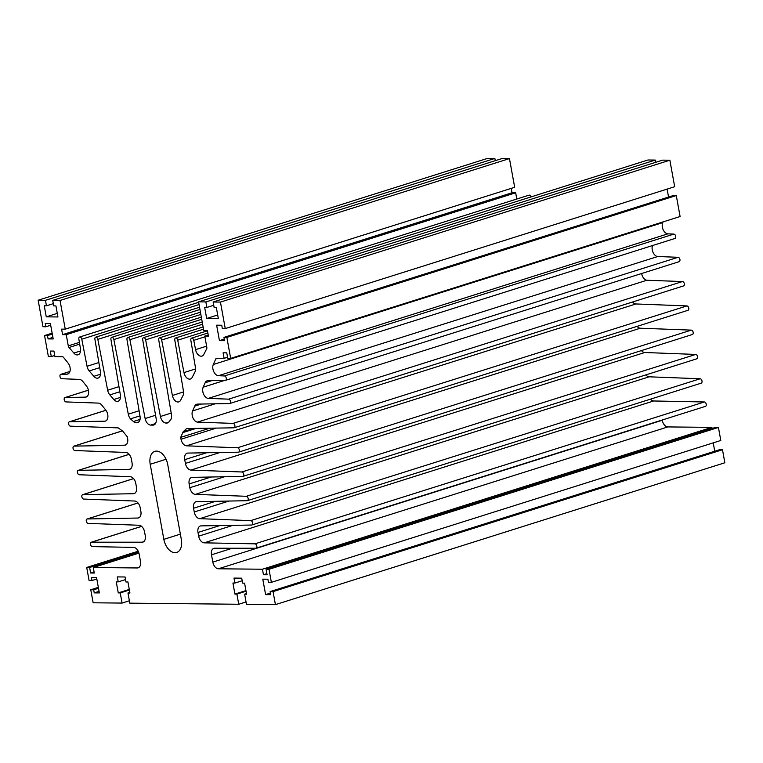 <?xml version="1.0" encoding="UTF-8"?>
<svg xmlns="http://www.w3.org/2000/svg" width="763" height="763" viewBox="0 0 763 763"><rect width="100%" height="100%" fill="white"/><g stroke="black" fill="none" stroke-linecap="round" stroke-linejoin="round"><path stroke-width="1.14" d="M211.494 554.806L211.494 554.806A6.819 4.244 72.5 0 1 213.812 548.349A6.819 4.244 72.5 0 1 214.641 548.225L255.739 548.254A2.27 1.412 -107.5 0 0 256.025 548.215A2.27 1.412 -107.5 0 0 256.75 545.841A2.27 1.412 -107.5 0 0 254.937 543.838L204.217 542.836A6.819 4.244 72.5 0 1 198.666 536.17L197.989 532.46A6.819 4.244 72.5 0 1 200.316 526.003A6.819 4.244 72.5 0 1 201.089 525.879L251.523 525.039A2.27 1.412 -107.5 0 0 251.8 525.001A2.27 1.412 -107.5 0 0 252.534 522.626A2.27 1.412 -107.5 0 0 250.722 520.624L199.753 518.668A6.819 4.244 72.5 0 1 194.25 511.992L193.564 508.244A6.819 4.244 72.5 0 1 195.891 501.787A6.819 4.244 72.5 0 1 196.663 501.663L247.098 500.709A2.27 1.412 -107.5 0 0 247.384 500.671A2.27 1.412 -107.5 0 0 248.109 498.296A2.27 1.412 -107.5 0 0 246.296 496.293L195.338 494.367A6.819 4.244 72.5 0 1 189.834 487.7L189.157 483.952A6.819 4.244 72.5 0 1 191.475 477.495A6.819 4.244 72.5 0 1 192.247 477.371L242.682 476.408A2.27 1.412 -107.5 0 0 242.968 476.36A2.27 1.412 -107.5 0 0 243.693 473.985A2.27 1.412 -107.5 0 0 241.881 471.982L190.922 470.075A6.819 4.244 72.5 0 1 185.419 463.408L184.741 459.66A6.819 4.244 72.5 0 1 187.059 453.203A6.819 4.244 72.5 0 1 187.841 453.079L238.285 452.192A2.27 1.412 -107.5 0 0 238.561 452.154A2.27 1.412 -107.5 0 0 239.296 449.779A2.27 1.412 -107.5 0 0 237.484 447.776L186.515 445.821A6.781 4.216 72.5 0 1 181.022 439.23L180.688 437.38L183.225 431.705L186.592 428.577L233.85 427.814A2.27 1.412 -107.5 0 0 234.136 427.776A2.27 1.412 -107.5 0 0 234.861 425.401A2.27 1.412 -107.5 0 0 233.049 423.398L197.407 422.12A6.819 4.244 72.5 0 1 192.228 415.482A6.819 4.244 72.5 0 1 192.6 410.942L194.737 406.145A6.819 4.244 72.5 0 1 196.692 404.228A6.819 4.244 72.5 0 1 197.464 404.104L229.444 403.57A2.27 1.412 -107.5 0 0 229.73 403.532A2.27 1.412 -107.5 0 0 230.455 401.157A2.27 1.412 -107.5 0 0 228.642 399.154L208.328 398.381A6.819 4.244 72.5 0 1 202.824 391.715A6.819 4.244 72.5 0 1 203.187 387.175L205.171 382.73A6.819 4.244 72.5 0 1 207.126 380.823A6.819 4.244 72.5 0 1 207.898 380.699L225.228 380.375A2.27 1.412 -107.5 0 0 225.514 380.336A2.27 1.412 -107.5 0 0 226.239 377.962A2.27 1.412 -107.5 0 0 224.427 375.959L218.447 375.701A6.819 4.244 72.5 0 1 212.934 369.034A6.819 4.244 72.5 0 1 213.306 364.485L215.786 358.925A2.27 1.412 72.5 0 1 216.434 358.295A2.27 1.412 72.5 0 1 216.721 358.248L224.112 358.324L223.111 352.802L226.754 352.84L227.756 358.362L230.674 358.391L226.859 337.408L223.941 337.38L224.541 340.689L219.439 340.641L216.635 325.181L221.737 325.238L222.338 328.548L225.257 328.576L220.44 302.072L213.144 302.005L214.155 307.527L216.339 307.546L218.342 318.591L206.678 318.467L204.675 307.422L206.859 307.451L205.857 301.929L198.561 301.852L203.778 330.56L207.431 330.598L208.433 336.121L204.789 336.082L206.821 347.289A2.27 1.412 72.5 0 1 206.659 348.882L203.826 354.394A6.819 4.244 72.5 0 1 201.985 356.073A6.819 4.244 72.5 0 1 195.576 349.635L193.754 340.336A2.27 1.412 -107.5 0 0 191.608 338.152A2.27 1.412 -107.5 0 0 190.836 340.308L195.423 367.375A6.819 4.244 72.5 0 1 194.927 372.02L192.247 377.313A6.819 4.244 72.5 0 1 190.397 379.011A6.819 4.244 72.5 0 1 183.988 372.582L177.722 340.174A2.27 1.412 -107.5 0 0 175.576 337.99A2.27 1.412 -107.5 0 0 174.803 340.145L183.444 390.999A6.819 4.244 72.5 0 1 182.948 395.644L180.64 400.194A6.819 4.244 72.5 0 1 178.79 401.891A6.819 4.244 72.5 0 1 172.39 395.463L161.661 340.012A2.27 1.412 -107.5 0 0 159.515 337.828A2.27 1.412 -107.5 0 0 158.742 339.983L171.465 414.624A6.819 4.244 72.5 0 1 170.969 419.269L168.995 421.872A6.819 4.244 72.5 0 1 167.536 422.931A6.819 4.244 72.5 0 1 166.687 423.055L165.991 423.045A6.819 4.244 72.5 0 1 160.43 416.493L145.628 339.85A2.27 1.412 -107.5 0 0 143.492 337.666A2.27 1.412 -107.5 0 0 142.719 339.821L156.138 418.649A6.819 4.244 72.5 0 1 153.792 425.001A6.819 4.244 72.5 0 1 152.953 425.125L150.692 425.096A6.819 4.244 72.5 0 1 145.132 418.544L129.901 339.688A2.27 1.412 -107.5 0 0 127.764 337.504A2.27 1.412 -107.5 0 0 126.982 339.659L140.039 416.283A6.819 4.244 72.5 0 1 137.702 422.635A6.819 4.244 72.5 0 1 136.854 422.759L136.148 422.75A6.819 4.244 72.5 0 1 133.411 421.51L130.473 418.858A6.819 4.244 72.5 0 1 128.289 414.185L113.859 339.525A2.27 1.412 -107.5 0 0 111.713 337.341A2.27 1.412 -107.5 0 0 110.94 339.497L120.382 394.929A6.819 4.244 72.5 0 1 118.046 401.281A6.819 4.244 72.5 0 1 113.821 399.516L109.843 394.9A6.819 4.244 72.5 0 1 107.659 390.227L97.836 339.363A2.27 1.412 -107.5 0 0 95.69 337.179A2.27 1.412 -107.5 0 0 94.917 339.335L100.411 371.734A6.819 4.244 72.5 0 1 98.065 378.076A6.819 4.244 72.5 0 1 93.839 376.321L89.223 370.952A6.819 4.244 72.5 0 1 87.039 366.278L81.784 339.201A2.27 1.412 -107.5 0 0 79.638 337.017A2.27 1.412 -107.5 0 0 78.866 339.173L80.42 348.472A6.819 4.244 72.5 0 1 78.074 354.814A6.819 4.244 72.5 0 1 73.877 353.078L69.023 347.489A2.27 1.412 72.5 0 1 68.279 345.887L66.247 334.68L62.604 334.642L61.593 329.12L65.246 329.158L60.029 300.45L52.733 300.374L53.734 305.896L55.928 305.915L57.931 316.96L46.266 316.845L44.254 305.801L46.448 305.82L45.446 300.307L38.15 300.231L42.966 326.726L45.885 326.764L45.284 323.445L50.387 323.502L53.191 338.953L48.088 338.906L47.487 335.596L44.569 335.567L48.384 356.54L51.302 356.569L50.301 351.056L53.944 351.085L54.946 356.607L62.337 356.683A2.27 1.412 72.5 0 1 63.52 357.389L68.041 363.016A6.819 4.244 72.5 0 1 70.225 369.578A6.819 4.244 72.5 0 1 67.735 374.042A6.819 4.244 72.5 0 1 66.963 374.166L61.05 374.309A2.27 1.412 -107.5 0 0 60.763 374.347A2.27 1.412 -107.5 0 0 59.991 376.502A2.27 1.412 -107.5 0 0 61.851 378.725L79.362 379.392A6.819 4.244 72.5 0 1 82.843 381.5L86.448 385.992A6.819 4.244 72.5 0 1 88.632 392.554A6.819 4.244 72.5 0 1 86.152 397.018A6.819 4.244 72.5 0 1 85.37 397.141L65.265 397.494A2.27 1.412 -107.5 0 0 64.979 397.542A2.27 1.412 -107.5 0 0 64.206 399.688A2.27 1.412 -107.5 0 0 66.066 401.92L98.36 403.102A6.819 4.244 72.5 0 1 101.841 405.201L105.733 410.065A6.819 4.244 72.5 0 1 107.917 416.617A6.819 4.244 72.5 0 1 105.437 421.081A6.819 4.244 72.5 0 1 104.979 421.186L69.671 421.748A2.27 1.412 -107.5 0 0 69.385 421.786A2.27 1.412 -107.5 0 0 68.613 423.942A2.27 1.412 -107.5 0 0 70.473 426.164L118.189 427.881L122.671 431.057L127.316 436.846L127.65 438.687A6.781 4.216 72.5 0 1 125.332 445.067A6.781 4.216 72.5 0 1 124.541 445.191L74.097 446.126A2.27 1.412 -107.5 0 0 73.82 446.164A2.27 1.412 -107.5 0 0 73.048 448.32A2.27 1.412 -107.5 0 0 74.908 450.542L125.857 452.449A6.819 4.244 72.5 0 1 131.36 459.116L132.047 462.874A6.8 4.235 72.5 0 1 129.729 469.293A6.8 4.235 72.5 0 1 128.937 469.417L78.503 470.332A2.27 1.412 -107.5 0 0 78.217 470.37A2.27 1.412 -107.5 0 0 77.445 472.526A2.27 1.412 -107.5 0 0 79.304 474.748L130.273 476.741A6.819 4.244 72.5 0 1 135.776 483.408L136.463 487.166A6.8 4.235 72.5 0 1 134.145 493.585A6.8 4.235 72.5 0 1 133.353 493.709L82.919 494.643A2.27 1.412 -107.5 0 0 82.633 494.682A2.27 1.412 -107.5 0 0 81.86 496.837A2.27 1.412 -107.5 0 0 83.72 499.059L134.689 501.033A6.819 4.244 72.5 0 1 140.192 507.7L140.878 511.458A6.819 4.244 72.5 0 1 138.551 517.915A6.819 4.244 72.5 0 1 137.779 518.039L87.335 518.964A2.27 1.412 -107.5 0 0 87.058 519.012A2.27 1.412 -107.5 0 0 86.286 521.158A2.27 1.412 -107.5 0 0 88.146 523.389L139.066 525.259A6.819 4.244 72.5 0 1 144.569 531.916L145.247 535.626A6.819 4.244 72.5 0 1 142.929 542.083A6.819 4.244 72.5 0 1 142.099 542.207L91.56 542.188A2.27 1.412 -107.5 0 0 91.274 542.226A2.27 1.412 -107.5 0 0 90.501 544.381A2.27 1.412 -107.5 0 0 92.361 546.604L133.601 547.405A6.819 4.244 72.5 0 1 139.162 554.081L140.487 561.387A6.819 4.244 72.5 0 1 138.16 567.834A6.819 4.244 72.5 0 1 137.311 567.958L93.277 567.519L94.278 573.042L90.635 573.003L89.633 567.481L86.715 567.453L89.08 580.481L91.999 580.509L91.436 577.419L96.539 577.467L99.352 592.927L94.24 592.88L93.687 589.789L90.768 589.751L93.134 602.789L122.08 603.075L120.239 592.918L118.265 592.899L116.262 581.854L118.227 581.873L117.321 576.904L125.056 576.99L125.962 581.959L127.926 581.978L129.929 593.023L127.965 592.994L129.815 603.161L238.743 604.258L236.902 594.1L234.928 594.081L232.925 583.037L234.89 583.056L233.993 578.087L241.718 578.173L242.624 583.142L244.589 583.161L246.602 594.196L244.627 594.177L246.478 604.334L275.424 604.63L273.059 591.602L270.14 591.573L270.703 594.663L265.6 594.615L262.787 579.155L267.889 579.203L268.452 582.293L271.37 582.331L269.005 569.293L266.087 569.265L267.088 574.787L263.445 574.749L262.443 569.227L218.399 568.788A6.819 4.244 72.5 0 1 212.82 562.112L211.494 554.806L232.305 548.244M705.165 406.393A2.27 1.412 -107.5 0 0 705.451 406.355A2.27 1.412 -107.5 0 0 706.176 403.98A2.27 1.412 -107.5 0 0 704.363 401.977L653.643 400.976A6.819 4.244 72.5 0 1 650.381 399.192M683.276 285.953A2.27 1.412 -107.5 0 0 683.562 285.915A2.27 1.412 -107.5 0 0 684.287 283.54A2.27 1.412 -107.5 0 0 682.475 281.537L646.833 280.259L197.407 422.12M646.833 280.259A6.819 4.244 72.5 0 1 641.654 273.621A6.819 4.244 72.5 0 1 641.635 273.516M678.87 261.709A2.27 1.412 -107.5 0 0 679.156 261.671A2.27 1.412 -107.5 0 0 679.881 259.296A2.27 1.412 -107.5 0 0 678.069 257.293L657.754 256.521A6.819 4.244 72.5 0 1 652.251 249.854A6.819 4.244 72.5 0 1 652.518 245.552M674.654 238.514A2.27 1.412 -107.5 0 0 674.94 238.476A2.27 1.412 -107.5 0 0 675.665 236.101A2.27 1.412 -107.5 0 0 673.853 234.098L667.873 233.84A6.819 4.244 72.5 0 1 662.36 227.174A6.819 4.244 72.5 0 1 662.732 222.624L663.057 221.909M69.919 371.505L61.05 374.309M88.403 390.198L65.265 397.494M105.923 410.303L69.671 421.748M122.414 430.876L74.097 446.126M129.166 454.338L78.503 470.332M133.592 478.649L82.919 494.643M138.027 502.97L87.335 518.964M129.376 600.777L122.08 603.075M129.386 590.028L120.239 592.918M98.341 587.367L90.768 589.751M98.503 588.263L93.687 589.789M99.066 591.354L94.24 592.88M96.815 578.993L91.999 580.509M138.208 551.201L86.715 567.453M138.57 552.03L89.633 567.481M94.078 571.916L90.635 573.003M138.933 553.108L93.277 567.519M105.876 420.899L104.979 421.186M54.745 355.491L51.302 356.569M52.142 333.173L44.569 335.567M52.304 334.07L47.487 335.596M52.905 337.389L48.088 338.906M50.701 325.238L45.885 326.764M495.273 160.688L494.872 158.446L487.576 158.37L38.15 300.231M494.872 158.446L45.446 300.307M53.324 303.655L46.448 305.82M57.273 313.364L46.266 316.845M65.246 329.158L514.672 187.297L509.455 158.59L502.159 158.513L52.733 300.374M509.455 158.59L60.029 300.45M516.799 199.029L515.674 192.82L512.03 192.781L62.604 334.642M512.03 192.781L511.229 188.385M515.674 192.82L66.247 334.68M198.647 302.31L81.784 339.201M531.096 196.892A2.27 1.412 -107.5 0 0 529.064 195.156L79.638 337.017M199.544 307.26L97.836 339.363M200.44 312.191L113.859 339.525M139.972 415.864L130.473 418.858M201.346 317.141L129.901 339.688M202.224 321.986L145.628 339.85M203.12 326.926L161.661 340.012M207.46 330.789L177.722 340.174M204.913 336.807L193.754 340.336M208.223 334.995L204.789 336.082M655.694 162.309L655.283 160.068L647.987 159.992L198.561 301.852M655.283 160.068L205.857 301.929M213.745 305.276L206.859 307.451M217.693 314.995L206.678 318.467M225.257 328.576L674.683 186.716L669.866 160.211L662.57 160.144L213.144 302.005M669.866 160.211L220.44 302.072M224.265 339.125L219.439 340.641M668.55 197.045L667.11 189.11M230.674 358.391L680.1 216.53L676.285 195.547L673.367 195.519L223.941 337.38M676.285 195.547L226.859 337.408M227.555 357.237L224.112 358.324M673.853 234.098L224.427 375.959M678.069 257.293L228.642 399.154M682.475 281.537L233.049 423.398M193.516 428.463L183.225 431.705M209.777 428.205L180.688 437.38M687.711 310.331A2.27 1.412 -107.5 0 0 687.997 310.293A2.27 1.412 -107.5 0 0 688.722 307.918A2.27 1.412 -107.5 0 0 686.91 305.915L635.941 303.96A6.781 4.216 72.5 0 1 632.575 302.014M686.91 305.915L237.484 447.776M692.108 334.547A2.27 1.412 -107.5 0 0 692.394 334.499A2.27 1.412 -107.5 0 0 693.119 332.124A2.27 1.412 -107.5 0 0 691.307 330.121L640.357 328.214A6.819 4.244 72.5 0 1 637.076 326.364M691.307 330.121L241.881 471.982M696.524 358.848A2.27 1.412 -107.5 0 0 696.81 358.81A2.27 1.412 -107.5 0 0 697.535 356.435A2.27 1.412 -107.5 0 0 695.722 354.433L644.764 352.506A6.819 4.244 72.5 0 1 641.435 350.589M695.722 354.433L246.296 496.293M700.949 383.179A2.27 1.412 -107.5 0 0 701.235 383.14A2.27 1.412 -107.5 0 0 701.96 380.766A2.27 1.412 -107.5 0 0 700.148 378.763L649.179 376.808A6.819 4.244 72.5 0 1 645.86 374.891M700.148 378.763L250.722 520.624M198.666 536.17A6.819 4.244 72.5 0 1 198.657 536.16L232.915 525.354M712.07 428.491L711.869 427.366L667.825 426.927A6.819 4.244 72.5 0 1 662.246 420.251L662.198 420.003M711.869 427.366L262.443 569.227M266.888 573.662L263.445 574.749M271.37 582.331L720.797 440.47L718.431 427.433L715.513 427.404L266.087 569.265M718.431 427.433L269.005 569.293M270.417 593.089L265.6 594.615M714.75 451.229L713.224 442.855M275.424 604.63L724.85 462.769L722.485 449.741L719.566 449.712L270.14 591.573M722.485 449.741L273.059 591.602M246.487 593.595L244.627 594.177M242.186 580.757L234.89 583.056M245.944 590.61L234.928 594.081M246.058 591.211L236.902 594.1M246.039 601.959L238.743 604.258M129.824 592.412L127.965 592.994M125.523 579.575L118.227 581.873M129.281 589.427L118.265 592.899M163.845 539.355A13.639 8.488 -107.5 0 0 176.701 552.441A13.639 8.488 -107.5 0 0 181.346 539.527L167.707 464.448A13.639 8.488 -107.5 0 0 154.851 451.353A13.639 8.488 -107.5 0 0 150.206 464.266L163.845 539.355L180.373 534.138M653.643 400.976L204.217 542.836M657.754 256.521L208.328 398.381M667.873 233.84L218.447 375.701M141.613 526.384L91.56 542.188M138.933 567.453L137.311 567.958M143.673 541.711L142.099 542.207M139.257 517.572L137.779 518.039M134.851 493.232L133.353 493.709M130.444 468.94L128.937 469.417M126.057 444.715L124.541 445.191M86.858 396.674L85.37 397.141M68.441 373.698L66.963 374.166M79.4 342.368L68.279 345.887M79.695 344.113L69.023 347.489M80.516 350.98L73.877 353.078M98.847 362.549L87.039 366.278M99.715 367.642L89.223 370.952M100.506 374.213L93.839 376.321M118.971 386.66L107.659 390.227M119.839 391.753L109.843 394.9M120.487 397.418L113.821 399.516M139.104 410.771L128.289 414.185M140.049 419.412L133.411 421.51M138.885 421.882L136.148 422.75M138.465 422.244L136.854 422.759M155.557 415.253L145.132 418.544M155.49 423.589L150.692 425.096M154.565 424.609L152.953 425.125M171.208 413.088L160.43 416.493M168.718 422.187L165.991 423.045M168.308 422.549L166.687 423.055M183.559 391.934L172.39 395.463M195.566 368.93L183.988 372.582M206.611 346.154L195.576 349.635M217.903 358.257L215.786 358.925M662.732 222.624L213.306 364.485M211.866 380.623L205.171 382.73M224.694 380.384L203.187 387.175M201.403 404.037L194.737 406.145M215.195 403.808L192.6 410.942M196.024 428.424L182.824 432.583M216.282 428.1L181.022 439.23M635.941 303.96L186.515 445.821M206.63 452.745L184.741 459.66M219.935 452.516L185.419 463.408M640.357 328.214L190.922 470.075M211.151 477.009L189.157 483.952M224.532 476.751L189.834 487.7M644.764 352.506L195.338 494.367M215.547 501.31L193.564 508.244M228.91 501.053L194.25 511.992M649.179 376.808L199.753 518.668M219.811 525.573L197.989 532.46M704.363 401.977L254.937 543.838M662.246 420.251L212.82 562.112M667.825 426.927L218.399 568.788M166.067 459.259L150.206 464.266M69.938 371.447L60.763 374.347M88.394 390.151L64.979 397.542M105.895 410.265L69.385 421.786M122.366 430.837L73.82 446.164M129.128 454.3L78.217 470.37M133.554 478.611L82.633 494.682M137.998 502.931L87.058 519.012M141.575 526.346L91.274 542.226M199.057 304.551L95.69 337.179M199.954 309.492L111.713 337.341M200.85 314.432L127.764 337.504M201.728 319.287L143.492 337.666M202.634 324.218L159.515 337.828M203.53 329.168L175.576 337.99M207.87 333.021L191.608 338.152M674.94 238.476L225.514 380.336M679.156 261.671L229.73 403.532M683.562 285.915L234.136 427.776M687.997 310.293L238.561 452.154M692.394 334.499L242.968 476.36M696.81 358.81L247.384 500.671M701.235 383.14L251.8 525.001M705.451 406.355L256.025 548.215"/></g></svg>
